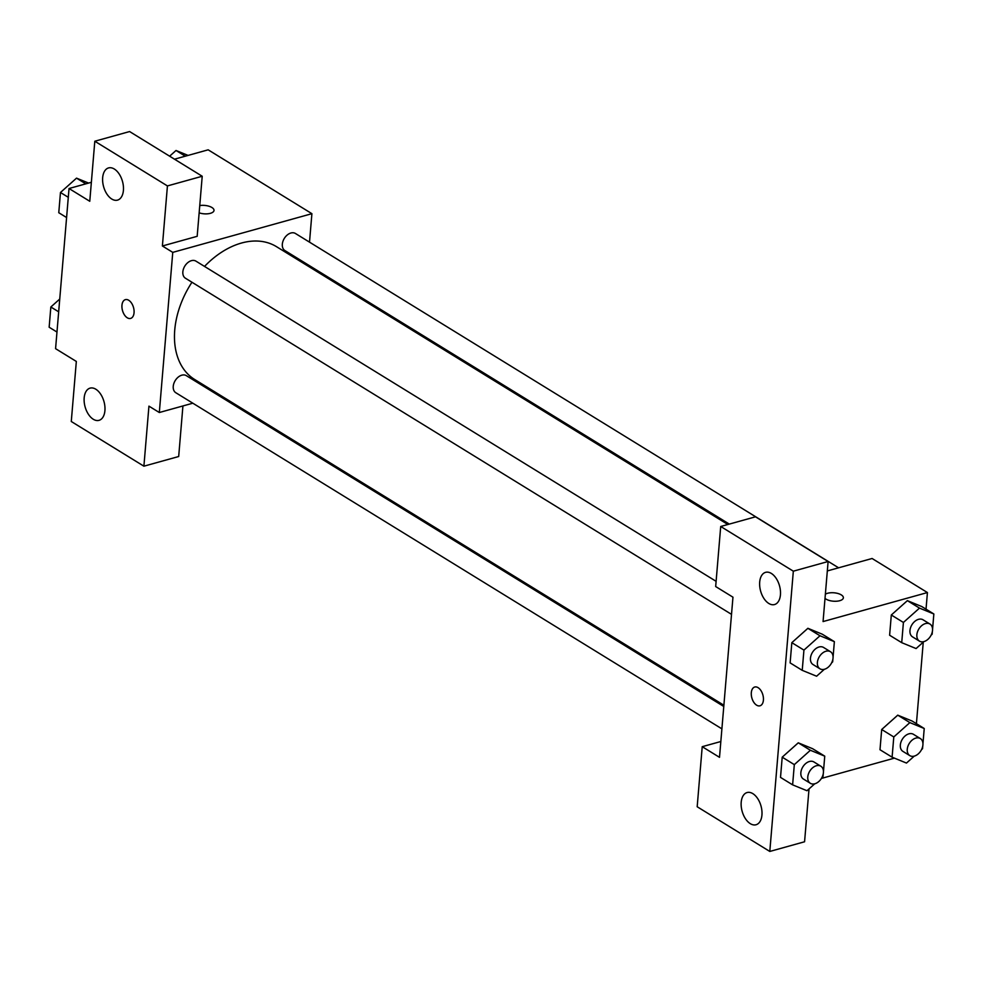 <?xml version="1.0" encoding="UTF-8"?>
<svg xmlns="http://www.w3.org/2000/svg" width="983" height="983" viewBox="0 0 983 983"><rect width="100%" height="100%" fill="white"/><g stroke="black" fill="none" stroke-linecap="round" stroke-linejoin="round"><path stroke-width="1.47" d="M182.924 405.954L178.685 456.517L143.899 466.188L71.28 421.498L76.33 361.437L55.576 348.67L69.031 188.515L91.37 182.297M174.495 159.185L208.163 149.821L311.906 213.68L309.51 242.15M220.634 395.473L219.184 395.879M192.828 403.202L159.32 412.516L148.937 406.139L143.899 466.188M95.818 389.219A16.711 9.805 -105.5 0 0 90.067 388.138A16.711 9.805 -105.5 0 0 85.103 406.864A16.711 9.805 -105.5 0 0 99.025 420.343A16.711 9.805 -105.5 0 0 104.862 406.188A16.711 9.805 -105.5 0 0 95.818 389.219M307.63 264.55L307.532 265.779M214.011 210.423A9.744 4.215 4.8 0 0 199.758 205.57A9.744 4.215 -175.2 0 1 214.011 210.423A9.744 4.215 -175.2 0 1 199.144 212.844M69.031 188.515L89.772 201.282L94.81 141.233L129.596 131.55L202.215 176.252L197.178 236.313L162.392 245.983L172.762 252.373L311.906 213.68M114.298 169.015A16.711 9.805 -105.5 0 0 108.56 167.921A16.711 9.805 -105.5 0 0 103.596 186.647A16.711 9.805 -105.5 0 0 117.518 200.127A16.711 9.805 -105.5 0 0 123.354 185.984A16.711 9.805 -105.5 0 0 114.298 169.015M202.215 176.252L167.429 185.922L162.392 245.983M94.81 141.233L167.429 185.922M134.057 312.754A9.744 5.714 74.5 0 1 130.616 318.418A9.744 5.714 74.5 0 1 122.494 310.567A9.744 5.714 74.5 0 1 125.394 299.631A9.744 5.714 74.5 0 1 131.562 303.157A9.744 5.714 74.5 0 1 134.057 312.754M159.32 412.516L172.762 252.373M125.394 299.631A9.744 5.714 -105.5 0 0 122.506 310.554A9.744 5.714 -105.5 0 0 130.616 318.418M838.585 567.805L295.416 233.475A10.027 6.869 121.6 0 0 284.308 238.414A10.027 6.869 121.6 0 0 284.898 250.554L729.3 524.086M723.783 706.47L186.315 375.641A10.027 6.869 121.6 0 0 181.818 375.174A10.027 6.869 121.6 0 0 173.868 383.431A10.027 6.869 121.6 0 0 175.797 392.721L721.903 728.858M716.103 581.322L195.936 261.134A10.027 6.869 121.6 0 0 191.427 260.667A10.027 6.869 121.6 0 0 183.477 268.924A10.027 6.869 121.6 0 0 185.418 278.214L731.512 614.35M727.85 524.492L276.493 246.672A78.001 53.401 121.6 0 0 241.499 243.034A78.001 53.401 121.6 0 0 204.525 266.43M191.955 282.244A78.001 53.401 121.6 0 0 194.72 379.524L723.881 705.241M732.962 597.185L719.507 757.328L702.218 746.687L697.18 806.748L769.8 851.45L793.33 571.184L720.711 526.483L715.673 586.544L732.962 597.185M827.317 570.939L872.093 558.491L927.424 592.552L926.023 609.177M758.09 687.658A9.744 5.714 74.5 0 1 763.373 697.549A9.744 5.714 74.5 0 1 759.97 705.806A9.744 5.714 74.5 0 1 751.848 697.942A9.744 5.714 74.5 0 1 754.747 687.019A9.744 5.714 74.5 0 1 758.09 687.658M752.831 793.637A16.711 9.805 74.5 0 1 761.886 810.606A16.711 9.805 74.5 0 1 756.05 824.749A16.711 9.805 74.5 0 1 742.128 811.27A16.711 9.805 74.5 0 1 747.092 792.544A16.711 9.805 74.5 0 1 752.831 793.637M771.323 573.421A16.711 9.805 74.5 0 1 780.379 590.39A16.711 9.805 74.5 0 1 774.543 604.545A16.711 9.805 74.5 0 1 760.621 591.066A16.711 9.805 74.5 0 1 765.585 572.339A16.711 9.805 74.5 0 1 771.323 573.421M754.747 687.019A9.744 5.714 -105.5 0 0 751.86 697.942A9.744 5.714 -105.5 0 0 759.97 705.806M720.711 526.483L755.497 516.812L828.116 561.502L823.066 621.563L927.424 592.552M828.116 561.502L793.33 571.184M769.8 851.45L804.573 841.767L809.021 788.919M720.834 741.514L702.218 746.687M814.76 783.795L806.982 790.725L792.617 784.852L780.514 777.393L782.21 757.168L798.27 742.804M914.239 756.136L906.473 763.066L892.097 757.18L879.994 749.734L881.69 729.509L897.749 715.145M923.86 641.616L916.082 648.559L901.718 642.673L889.615 635.227L891.311 615.002L907.37 600.638M824.368 669.288L816.603 676.218L802.226 670.345L790.123 662.886L791.831 642.661L807.891 628.297L822.267 634.195L834.37 641.653L833.08 657.013M894.419 758.139L821.395 778.438M923.258 642.157L916.414 723.685M843.365 597.811A9.744 4.215 4.8 0 0 836.459 593.142A9.744 4.215 4.8 0 0 825.364 594.224A9.744 4.215 -175.2 0 1 836.459 593.13A9.744 4.215 -175.2 0 1 843.365 597.811A9.744 4.215 -175.2 0 1 836.68 601.215A9.744 4.215 -175.2 0 1 826.039 599.114A9.744 4.215 -175.2 0 1 825.02 598.352M932.375 631.504L932.154 634.219L931.147 635.104M901.718 642.673L903.414 622.448L919.486 608.108L933.85 613.982L932.56 629.353M929.955 624.045L923.037 619.794A10.027 6.869 121.6 0 0 918.54 619.327A10.027 6.869 121.6 0 0 910.59 627.584A10.027 6.869 121.6 0 0 912.531 636.873L919.437 641.125A10.027 6.869 121.6 0 0 930.545 636.185A10.027 6.869 121.6 0 0 929.955 624.045A10.027 6.869 121.6 0 0 925.458 623.578A10.027 6.869 121.6 0 0 917.495 631.836A10.027 6.869 121.6 0 0 919.437 641.125M889.615 635.227L891.311 615.002L907.383 600.65L921.747 606.536L933.85 613.982M903.414 622.448L891.311 615.002M919.486 608.108L907.383 600.65M922.767 746.011L922.533 748.727L921.538 749.611M892.097 757.18L893.793 736.955L909.865 722.616L924.229 728.501L922.939 743.861M920.334 738.552L913.428 734.301A10.027 6.869 121.6 0 0 908.919 733.834A10.027 6.869 121.6 0 0 900.969 742.091A10.027 6.869 121.6 0 0 902.91 751.381L909.828 755.632A10.027 6.869 121.6 0 0 920.936 750.693A10.027 6.869 121.6 0 0 920.334 738.552A10.027 6.869 121.6 0 0 915.837 738.086A10.027 6.869 121.6 0 0 907.887 746.343A10.027 6.869 121.6 0 0 909.828 755.632M879.994 749.734L881.69 729.509L897.762 715.169L912.126 721.043L924.229 728.501M893.793 736.955L881.69 729.509M909.865 722.616L897.762 715.169M832.896 659.163L832.662 661.878L831.667 662.775M802.226 670.345L803.934 650.107L819.994 635.768L834.37 641.653M830.475 651.717L823.557 647.453A10.027 6.869 121.6 0 0 819.06 646.986A10.027 6.869 121.6 0 0 811.098 655.243A10.027 6.869 121.6 0 0 813.039 664.533L819.957 668.796A10.027 6.869 121.6 0 0 831.065 663.844A10.027 6.869 121.6 0 0 830.475 651.717A10.027 6.869 121.6 0 0 825.966 651.237A10.027 6.869 121.6 0 0 818.016 659.507A10.027 6.869 121.6 0 0 819.957 668.796M790.123 662.886L791.831 642.661L807.891 628.321L819.994 635.768M803.934 650.107L791.831 642.661M823.275 773.67L823.054 776.386L822.046 777.283M792.617 784.852L794.313 764.627L810.385 750.275L824.749 756.16L823.459 771.532M820.854 766.224L813.936 761.96A10.027 6.869 121.6 0 0 809.439 761.493A10.027 6.869 121.6 0 0 801.489 769.75A10.027 6.869 121.6 0 0 803.43 779.04L810.348 783.304A10.027 6.869 121.6 0 0 821.444 778.364A10.027 6.869 121.6 0 0 820.854 766.224A10.027 6.869 121.6 0 0 816.357 765.757A10.027 6.869 121.6 0 0 808.407 774.014A10.027 6.869 121.6 0 0 810.348 783.304M780.514 777.393L782.21 757.168L798.282 742.829L812.646 748.714L824.749 756.16M794.313 764.627L782.21 757.168M810.385 750.275L798.282 742.829M169.629 156.186L176.018 150.485L188.06 155.412M185.283 156.186L176.018 150.485M66.586 217.538L58.771 212.721L60.467 192.496L76.527 178.144L88.581 183.071M68.282 197.3L60.467 192.496M85.804 183.846L76.527 178.144M56.977 332.045L49.15 327.228L50.846 307.003L59.742 299.053M58.673 311.82L50.846 307.003"/></g></svg>
